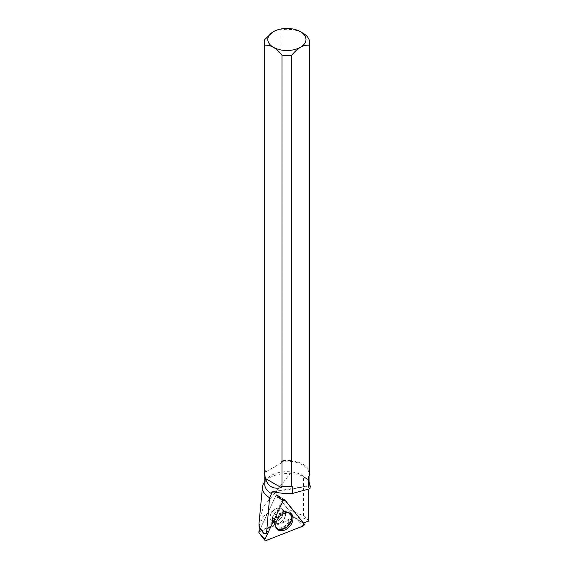 <?xml version="1.0" encoding="UTF-8"?>
<svg xmlns="http://www.w3.org/2000/svg" width="569" height="569" viewBox="0 0 569 569"><rect width="100%" height="100%" fill="white"/><g stroke="black" fill="none" stroke-linecap="round" stroke-linejoin="round"><path stroke-width="0.43" stroke-dasharray="2.85 2.13" d="M270.986 520.301A7.874 5.377 131.8 0 0 271.399 520.742A7.874 5.377 131.8 0 0 280.659 518.466A7.874 5.377 131.8 0 0 281.904 509.013A7.874 5.377 131.8 0 0 272.949 510.962A7.874 5.377 131.8 0 0 270.986 520.301M260.118 529.056L276.349 494.717L294.906 517.882L258.71 532.036M276.349 494.717L283.703 499.255M294.906 517.882L296.812 519.241L303.128 526.026M259.172 520.166L263.753 506.168L273.497 494.824L290.041 473.721A24.467 14.125 0 0 0 264.571 481.964M264.756 39.581L264.756 470.698A22.675 13.094 0 0 0 264.222 473.515M309.579 473.515A22.675 13.094 0 0 0 282.025 460.726L281.299 461.587L281.299 462.91L265.481 472.042L265.481 470.719A22.141 12.781 0 0 0 264.763 473.956A22.141 12.781 0 0 0 265.488 477.199M308.32 477.185A22.141 12.781 0 0 0 309.038 473.956A22.141 12.781 0 0 0 281.299 461.587M265.481 470.719L264.756 470.698M309.038 484.439A22.141 12.781 0 0 0 307.111 479.226A22.141 12.781 0 0 0 286.904 471.658A22.141 12.781 0 0 0 266.69 479.226A22.141 12.781 0 0 0 264.763 484.439M308.747 521.033A23.393 13.507 0 0 0 306.065 518.117L298.384 520.215L303.433 523.025M309.038 481.858L307.345 479.653L303.441 476.658C299.6 474.518 295.133 473.536 290.041 473.721M282.025 460.726L282.025 29.609A22.675 13.094 180 0 1 302.936 33.137M282.025 29.609L275.958 30.484L272.451 32.269M274.08 491.922L308.803 486.189L309.387 485.634L310.29 487.576M272.978 491.644L309.387 485.634M266.505 533.537L282.288 500.151L275.609 496.324A1.074 0.733 -48.2 0 1 277.167 495.713L294.137 516.894A1.074 0.733 -48.2 0 1 294.265 517.271L298.384 520.215M303.049 523.167L284.052 499.461A1.216 0.832 131.8 0 0 284.002 499.404M301.35 522.043L294.137 516.894M270.076 517.356A7.874 5.377 131.8 0 0 271.427 520.749A7.874 5.377 131.8 0 0 280.681 518.473A7.874 5.377 131.8 0 0 281.925 509.02A7.874 5.377 131.8 0 0 274.571 509.604A7.874 5.377 131.8 0 0 270.076 517.356M294.265 517.271L261.797 529.967L260.147 529.035L275.609 496.324M281.762 499.603L283.319 498.999L277.167 495.713M260.147 529.035L263.788 533.438M276.299 527.733A9.901 6.764 -48.2 0 1 278.49 516.439A9.901 6.764 -48.2 0 1 289.457 513.131M277.011 495.585L284.052 499.461M281.299 462.91L265.481 472.042M306.065 518.117L303.441 515.898L290.211 510.151L274.948 509.973L263.383 516.14L259.023 525.92M261.797 529.967L259.066 527.029M265.986 540.55L259.677 533.765M304.131 523.9L296.812 519.241M284.72 499.902L285.09 500.137M290.61 514.148A10.086 6.885 -48.2 0 1 288.127 525.045A10.086 6.885 -48.2 0 1 277.572 528.878M276.612 528.345A10.086 6.885 -48.2 0 1 275.894 527.705A10.086 6.885 -48.2 0 1 277.814 515.919A10.086 6.885 -48.2 0 1 289.322 512.712A10.086 6.885 -48.2 0 1 290.034 513.359M288.952 513.131A9.566 6.529 131.8 0 0 284.493 511.382A9.566 6.529 131.8 0 0 274.045 523.053A9.566 6.529 131.8 0 0 284.351 526.318A9.566 6.529 131.8 0 0 288.952 513.131M284.472 511.382A7.874 5.377 -48.2 0 1 282.501 520.713A7.874 5.377 -48.2 0 1 273.547 522.662A7.874 5.377 -48.2 0 1 273.134 522.221A7.874 5.377 -48.2 0 1 275.097 512.889A7.874 5.377 -48.2 0 1 284.052 510.934A7.874 5.377 -48.2 0 1 284.472 511.382M290.958 517.228A9.808 6.7 131.8 0 0 288.931 512.726A9.808 6.7 131.8 0 0 279.856 513.914A9.808 6.7 131.8 0 0 274.507 523.388A9.808 6.7 131.8 0 0 275.88 527.307A9.808 6.7 131.8 0 0 285.097 527.065A9.808 6.7 131.8 0 0 290.958 517.228M272.402 519.447A7.874 5.377 131.8 0 0 273.753 522.833A7.874 5.377 131.8 0 0 283.013 520.557A7.874 5.377 131.8 0 0 284.258 511.104A7.874 5.377 131.8 0 0 276.897 511.695A7.874 5.377 131.8 0 0 272.402 519.447M274.237 522.833A9.502 6.494 -48.2 0 1 284.749 511.552A9.502 6.494 -48.2 0 1 290.034 518.409A9.502 6.494 -48.2 0 1 281.648 527.776A9.502 6.494 -48.2 0 1 274.251 523.274A9.502 6.494 -48.2 0 1 274.237 522.833M303.441 515.898L303.441 476.658M277.772 495.478L283.81 499.283M276.321 527.783L274.251 523.274L271.427 520.749L274.045 523.053L275.894 527.705L277.203 529.127M281.904 509.013L284.493 511.382L289.322 512.712L290.873 513.857M264.763 473.956L264.763 476.345M309.038 473.956L309.038 476.338M266.69 479.226L264.763 481.715M307.111 479.226L308.249 480.698M281.925 509.02L284.749 511.552L289.5 513.146M283.198 498.885L283.91 499.333"/><path stroke-width="0.85" d="M264.926 539.227A1.423 0.967 131.8 0 0 264.948 540.379A1.423 0.967 131.8 0 0 265.986 540.55L303.128 526.026A1.423 0.967 131.8 0 0 304.131 523.9L285.09 500.137A1.423 0.967 131.8 0 0 284.927 499.987A1.423 0.967 131.8 0 0 283.028 500.94L264.926 539.227L259.677 533.765L258.71 532.036L260.118 529.056M276.982 528.871A10.27 7.013 131.8 0 0 277.203 529.127A10.27 7.013 131.8 0 0 288.974 527.136A10.27 7.013 131.8 0 0 291.776 514.725A10.27 7.013 131.8 0 0 290.873 513.857A10.27 7.013 131.8 0 0 279.322 516.937A10.27 7.013 131.8 0 0 276.982 528.871M264.763 481.715L264.571 481.964A24.467 14.125 0 0 0 262.48 486.922A24.467 14.125 0 0 0 269.571 497.697L266.505 533.537L263.788 533.438L259.357 527.868L259.016 523.281L259.016 525.92M262.48 486.922L259.016 523.281M264.222 42.398L264.222 473.515A22.675 13.094 0 0 0 264.763 476.338L264.763 45.221A22.675 13.094 180 0 1 264.222 42.398A22.675 13.094 180 0 1 264.756 39.581L272.451 32.269M282.011 55.179L282.011 486.296A22.675 13.094 0 0 0 291.776 486.303L291.776 55.186A22.675 13.094 180 0 1 282.011 55.179C276.264 48.095 270.517 44.773 264.763 45.221M309.045 476.331A22.675 13.094 0 0 0 309.579 473.515L309.579 42.398A22.675 13.094 180 0 1 309.045 45.214L309.038 484.439A22.141 12.781 0 0 1 308.32 487.676L308.32 477.185L309.045 476.331M264.763 476.338L265.488 477.199L265.488 478.529C267.921 486.467 273.191 489.504 281.278 487.647L281.278 486.317A22.141 12.781 0 0 0 292.502 486.317L292.502 493.43C285.332 493.728 278.824 493.131 272.978 491.644L271.584 492.334L274.08 491.922M264.763 476.345L264.763 484.439A22.141 12.781 0 0 0 271.577 493.664L271.584 492.334M308.796 490.435L308.747 521.033L303.433 523.025M308.32 487.676L309.956 488.508L310.29 486.218L309.038 481.858M271.577 493.664L269.571 497.697M300.404 31.679A19.097 11.024 180 0 1 303.647 44.773A19.097 11.024 180 0 1 282.779 50.243A19.097 11.024 180 0 1 268.568 42.568A19.097 11.024 180 0 1 273.397 31.679A19.097 11.024 180 0 1 300.404 31.679L302.936 33.137A22.675 13.094 180 0 1 309.579 42.398M291.776 55.186C297.537 48.081 303.291 44.759 309.045 45.214M291.776 486.303L292.502 486.317M281.278 486.317L282.011 486.296M284.002 499.404A1.216 0.832 131.8 0 0 283.91 499.333A1.216 0.832 131.8 0 0 282.288 500.151M310.29 486.218L309.956 488.735L292.502 493.43M289.457 513.131A9.901 6.764 -48.2 0 1 289.756 513.33A9.901 6.764 -48.2 0 1 291.797 517.875A9.901 6.764 -48.2 0 1 285.88 527.812A9.901 6.764 -48.2 0 1 276.57 528.053A9.901 6.764 -48.2 0 1 276.299 527.733M265.488 478.529L281.278 487.647M259.023 525.92L259.357 527.868M304.131 523.9L285.09 500.137L283.028 500.94L264.926 539.227C264.628 540.294 264.983 540.735 265.986 540.55L303.128 526.026L304.131 523.9M283.028 500.94L277.772 495.478M283.703 499.255L284.72 499.902M290.034 513.359A10.086 6.885 -48.2 0 1 290.211 513.565A10.086 6.885 -48.2 0 1 290.61 514.148M277.572 528.878A10.086 6.885 -48.2 0 1 276.612 528.345M259.677 533.765L264.948 540.379M283.81 499.283L284.927 499.987"/></g></svg>
